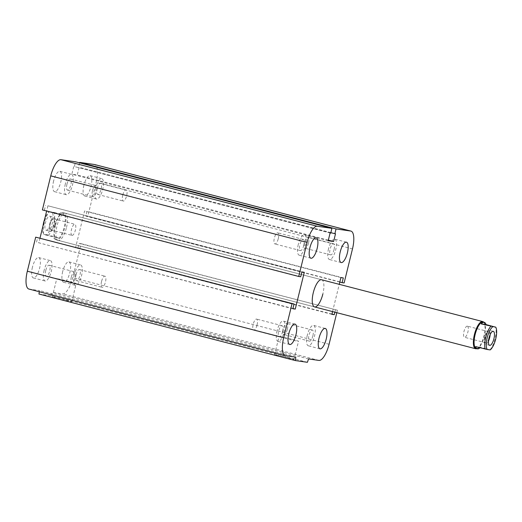 <?xml version="1.0" encoding="UTF-8"?>
<svg xmlns="http://www.w3.org/2000/svg" width="522" height="522" viewBox="0 0 522 522"><rect width="100%" height="100%" fill="white"/><g stroke="black" fill="none" stroke-linecap="round" stroke-linejoin="round"><path stroke-width="0.39" stroke-dasharray="2.61 1.96" d="M66.509 227.468A14.035 4.802 104.6 0 0 65.263 213.204A14.035 4.802 104.6 0 0 57.087 225.576A14.035 4.802 104.6 0 0 58.203 240.368A14.035 4.802 104.6 0 0 66.509 227.468M65.263 213.204L321.611 279.753A14.035 4.802 -75.4 0 1 322.857 294.017M122.729 195.208A5.749 1.964 104.6 0 0 123.238 201.055A5.749 1.964 104.6 0 0 126.592 195.985A5.749 1.964 104.6 0 0 126.128 189.923A5.749 1.964 104.6 0 0 122.729 195.208M97.196 188.579A5.749 1.964 104.6 0 0 97.712 194.425A5.749 1.964 104.6 0 0 101.118 189.14A5.749 1.964 104.6 0 0 100.602 183.294A5.749 1.964 104.6 0 0 97.196 188.579M83.872 185.31A10.525 3.602 104.6 0 0 84.812 196.011A10.525 3.602 104.6 0 0 90.939 186.726A10.525 3.602 104.6 0 0 90.104 175.633A10.525 3.602 104.6 0 0 83.872 185.31M95.572 188.351A10.525 3.602 104.6 0 0 96.511 199.045A10.525 3.602 104.6 0 0 102.645 189.767A10.525 3.602 104.6 0 0 101.803 178.674A10.525 3.602 104.6 0 0 95.572 188.351M92.466 190.876A5.749 1.964 104.6 0 0 92.981 196.722A5.749 1.964 104.6 0 0 96.329 191.652A5.749 1.964 104.6 0 0 95.872 185.591A5.749 1.964 104.6 0 0 92.466 190.876M66.94 184.253A5.749 1.964 104.6 0 0 67.455 190.093A5.749 1.964 104.6 0 0 70.855 184.808A5.749 1.964 104.6 0 0 70.346 178.961A5.749 1.964 104.6 0 0 66.94 184.253M53.616 180.977A10.525 3.602 104.6 0 0 54.556 191.678A10.525 3.602 104.6 0 0 60.682 182.4A10.525 3.602 104.6 0 0 59.841 171.307A10.525 3.602 104.6 0 0 53.616 180.977M65.315 184.018A10.525 3.602 104.6 0 0 66.255 194.719A10.525 3.602 104.6 0 0 72.382 185.434A10.525 3.602 104.6 0 0 71.54 174.341A10.525 3.602 104.6 0 0 65.315 184.018M71.279 277.136A5.749 1.964 104.6 0 0 71.795 282.983A5.749 1.964 104.6 0 0 75.142 277.913A5.749 1.964 104.6 0 0 74.685 271.851A5.749 1.964 104.6 0 0 71.279 277.136M45.753 270.507A5.749 1.964 104.6 0 0 46.269 276.353A5.749 1.964 104.6 0 0 49.668 271.068A5.749 1.964 104.6 0 0 49.153 265.222A5.749 1.964 104.6 0 0 45.753 270.507M32.429 267.238A10.525 3.602 104.6 0 0 33.369 277.939A10.525 3.602 104.6 0 0 39.496 268.654A10.525 3.602 104.6 0 0 38.654 257.561A10.525 3.602 104.6 0 0 32.429 267.238M44.129 270.279A10.525 3.602 104.6 0 0 45.068 280.973A10.525 3.602 104.6 0 0 51.195 271.694A10.525 3.602 104.6 0 0 50.353 260.602A10.525 3.602 104.6 0 0 44.129 270.279M101.542 281.469A5.749 1.964 104.6 0 0 102.051 287.309A5.749 1.964 104.6 0 0 105.405 282.239A5.749 1.964 104.6 0 0 104.942 276.177A5.749 1.964 104.6 0 0 101.542 281.469M76.01 274.84A5.749 1.964 104.6 0 0 76.525 280.686A5.749 1.964 104.6 0 0 79.925 275.401A5.749 1.964 104.6 0 0 79.416 269.554A5.749 1.964 104.6 0 0 76.01 274.84M62.686 271.57A10.525 3.602 104.6 0 0 63.625 282.272A10.525 3.602 104.6 0 0 69.752 272.986A10.525 3.602 104.6 0 0 68.917 261.894A10.525 3.602 104.6 0 0 62.686 271.57M74.385 274.605A10.525 3.602 104.6 0 0 75.325 285.306A10.525 3.602 104.6 0 0 81.452 276.021A10.525 3.602 104.6 0 0 80.616 264.928A10.525 3.602 104.6 0 0 74.385 274.605M312.874 335.874A5.749 1.964 -75.4 0 1 309.474 341.16A5.749 1.964 -75.4 0 1 309.017 335.098A5.749 1.964 -75.4 0 1 312.365 330.028A5.749 1.964 -75.4 0 1 312.874 335.874M287.348 329.245A5.749 1.964 104.6 0 0 286.832 323.399A5.749 1.964 104.6 0 0 283.433 328.684A5.749 1.964 104.6 0 0 283.942 334.53A5.749 1.964 104.6 0 0 287.348 329.245M282.617 331.542A5.749 1.964 -75.4 0 1 279.211 336.827A5.749 1.964 -75.4 0 1 278.755 330.765A5.749 1.964 -75.4 0 1 282.102 325.695A5.749 1.964 -75.4 0 1 282.617 331.542M257.085 324.912A5.749 1.964 104.6 0 0 256.576 319.066A5.749 1.964 104.6 0 0 253.17 324.351A5.749 1.964 104.6 0 0 253.685 330.198A5.749 1.964 104.6 0 0 257.085 324.912M303.804 245.281A5.749 1.964 -75.4 0 1 300.398 250.567A5.749 1.964 -75.4 0 1 299.941 244.505A5.749 1.964 -75.4 0 1 303.289 239.435A5.749 1.964 -75.4 0 1 303.804 245.281M278.278 238.658A5.749 1.964 104.6 0 0 277.763 232.812A5.749 1.964 104.6 0 0 274.357 238.097A5.749 1.964 104.6 0 0 274.872 243.944A5.749 1.964 104.6 0 0 278.278 238.658M334.06 249.614A5.749 1.964 -75.4 0 1 330.661 254.899A5.749 1.964 -75.4 0 1 330.204 248.837A5.749 1.964 -75.4 0 1 333.551 243.767A5.749 1.964 -75.4 0 1 334.06 249.614M308.535 242.984A5.749 1.964 104.6 0 0 308.019 237.138A5.749 1.964 104.6 0 0 304.62 242.423A5.749 1.964 104.6 0 0 305.129 248.27A5.749 1.964 104.6 0 0 308.535 242.984M328.521 248.818A10.525 3.602 104.6 0 0 329.46 259.519A10.525 3.602 104.6 0 0 335.587 250.24A10.525 3.602 104.6 0 0 334.752 239.148A10.525 3.602 104.6 0 0 328.521 248.818M298.264 244.492A10.525 3.602 104.6 0 0 299.197 255.193A10.525 3.602 104.6 0 0 305.331 245.914A10.525 3.602 104.6 0 0 304.489 234.815A10.525 3.602 104.6 0 0 298.264 244.492M277.078 330.752A10.525 3.602 104.6 0 0 278.011 341.447A10.525 3.602 104.6 0 0 284.144 332.168A10.525 3.602 104.6 0 0 283.302 321.076A10.525 3.602 104.6 0 0 277.078 330.752M307.334 335.078A10.525 3.602 104.6 0 0 308.274 345.779A10.525 3.602 104.6 0 0 314.401 336.501A10.525 3.602 104.6 0 0 313.565 325.402A10.525 3.602 104.6 0 0 307.334 335.078M287.746 357.505A10.016 0.359 13.8 0 0 274.611 354.627A10.016 0.359 13.8 0 0 284.249 357.368A10.016 0.359 13.8 0 0 294.062 359.404A10.016 0.359 13.8 0 0 287.746 357.505M292.209 339.346A10.016 0.359 -166.2 0 1 298.525 341.244A10.016 0.359 -166.2 0 1 288.712 339.209A10.016 0.359 -166.2 0 1 279.068 336.468A10.016 0.359 -166.2 0 1 292.209 339.346M65.439 299.791A10.016 0.359 13.8 0 0 52.298 296.914A10.016 0.359 13.8 0 0 61.935 299.654A10.016 0.359 13.8 0 0 71.755 301.696A10.016 0.359 13.8 0 0 65.439 299.791M69.896 281.632A10.016 0.359 -166.2 0 1 76.212 283.531A10.016 0.359 -166.2 0 1 66.398 281.495A10.016 0.359 -166.2 0 1 56.761 278.755A10.016 0.359 -166.2 0 1 69.896 281.632M307.406 362.301L51.058 295.752L52.213 292.392L62.568 293.873A17.539 6.003 104.6 0 0 72.721 277.704L81.08 243.657L79.09 243.369L77.922 248.139L75.533 247.793L84.564 211.018L86.952 211.364L85.784 216.128L87.774 216.415L96.139 182.367A17.539 6.003 104.6 0 0 94.573 164.534M295.824 357.12L39.47 290.571L39.3 291.746M308.561 358.94L52.213 292.392M336.821 312.698L337.434 310.205L81.08 243.657M292.862 308.756L36.514 242.208L37.682 237.445M337.434 310.205L79.09 243.369M292.927 308.495L36.514 242.208M331.946 314.081L77.922 248.139M335.444 309.918L334.883 312.195M304.287 272.327L47.933 205.779L46.647 211.025M331.881 314.342L75.533 247.793M301.892 271.988L47.933 205.779M340.912 277.567L84.564 211.018M332.56 311.595L339.254 284.333M300.724 276.751L44.377 210.203L45.544 205.44M343.3 277.913L86.952 211.364M339.809 282.076L85.784 216.128M344.122 282.963L87.774 216.415M330.733 233.112L74.385 166.564L75.553 161.794M330.093 233.021L74.385 166.564M330.844 232.662L79.161 167.249L77.263 174.968L71.847 174.191L73.746 166.472M328.201 240.74L71.847 174.191M335.509 233.797L79.161 167.249M328.345 240.146L77.263 174.968M79.585 162.844L78.522 167.157M38.954 294.023L51.058 295.752M28.893 289.044A17.539 6.003 104.6 0 0 29.121 289.09L39.47 290.571M42.386 209.922L44.377 210.203M40.011 238.045L38.902 242.554M48.598 235.168L46.634 234.763A12.515 4.28 104.6 0 0 52.167 223.807A12.515 4.28 104.6 0 0 52.207 212.062L54.177 212.467A13.683 4.678 -75.4 0 1 48.598 235.168L58.17 237.654L53.335 236.962A13.683 4.678 104.6 0 0 55.104 239.2A13.683 4.678 104.6 0 0 58.17 237.654M46.634 234.763L43.763 234.476L53.335 236.962M43 225.863A12.515 4.28 104.6 0 0 43.47 234.084A12.515 4.28 104.6 0 0 43.6 234.332L43.763 234.476A13.683 4.678 -75.4 0 1 44.311 222.809A13.683 4.678 -75.4 0 1 49.342 211.775L49.179 211.632A12.515 4.28 104.6 0 0 44.598 219.357M54.177 212.467L63.749 214.953A13.683 4.678 104.6 0 0 61.981 212.715A13.683 4.678 104.6 0 0 58.914 214.261L49.342 211.775M54.947 225.569A13.683 4.678 -75.4 0 1 62.014 213.041A13.683 4.678 -75.4 0 1 63.045 212.989A13.683 4.678 -75.4 0 1 64.134 227.409A13.683 4.678 -75.4 0 1 56.167 239.481A13.683 4.678 -75.4 0 1 55.293 238.939A13.683 4.678 -75.4 0 1 54.947 225.569M58.914 214.261L63.749 214.953M49.179 211.632L52.207 212.062M72.062 235.402A5.749 1.964 104.6 0 0 75.364 230.209A5.749 1.964 104.6 0 0 74.881 224.258A5.749 1.964 104.6 0 0 71.534 229.328A5.749 1.964 104.6 0 0 71.99 235.389A5.749 1.964 104.6 0 0 72.062 235.402M50.791 229.882A5.749 1.964 104.6 0 0 54.092 224.688A5.749 1.964 104.6 0 0 53.603 218.738A5.749 1.964 104.6 0 0 53.531 218.718A5.749 1.964 104.6 0 0 50.229 223.912A5.749 1.964 104.6 0 0 50.712 229.869A5.749 1.964 104.6 0 0 50.791 229.882M46.177 230.235A7.249 2.479 104.6 0 0 50.34 223.684A7.249 2.479 104.6 0 0 49.727 216.18A7.249 2.479 104.6 0 0 45.505 222.574A7.249 2.479 104.6 0 0 46.086 230.215A7.249 2.479 104.6 0 0 46.177 230.235M50.432 231.337A7.249 2.479 104.6 0 0 54.595 224.793A7.249 2.479 104.6 0 0 53.981 217.282A7.249 2.479 104.6 0 0 49.76 223.677A7.249 2.479 104.6 0 0 50.34 231.318A7.249 2.479 104.6 0 0 50.432 231.337M55.384 225.693A14.035 4.802 104.6 0 0 55.737 239.402A14.035 4.802 104.6 0 0 56.63 239.963A14.035 4.802 104.6 0 0 64.806 227.585A14.035 4.802 104.6 0 0 63.684 212.793A14.035 4.802 104.6 0 0 63.501 212.761A14.035 4.802 104.6 0 0 62.627 212.845A14.035 4.802 104.6 0 0 55.384 225.693M490.191 349.91L480.455 347.28L475.62 346.588M480.455 347.28A13.683 4.678 -75.4 0 1 480.025 347.73M490.027 349.766A13.683 4.678 104.6 0 0 495.606 327.066M476.325 348.552A13.683 4.678 104.6 0 0 477.356 348.5A13.683 4.678 104.6 0 0 484.292 336.481A13.683 4.678 104.6 0 0 484.077 322.609A13.683 4.678 104.6 0 0 483.202 322.061M488.84 338.667A5.749 1.964 -75.4 0 1 485.76 342.804A5.749 1.964 -75.4 0 1 485.277 336.853A5.749 1.964 -75.4 0 1 488.579 331.659A5.749 1.964 -75.4 0 1 488.651 331.672A5.749 1.964 -75.4 0 1 489.329 336.788M467.307 326.139A5.749 1.964 104.6 0 0 464.006 331.333A5.749 1.964 104.6 0 0 464.489 337.284A5.749 1.964 104.6 0 0 464.567 337.297A5.749 1.964 104.6 0 0 467.869 332.109A5.749 1.964 104.6 0 0 467.379 326.152A5.749 1.964 104.6 0 0 467.307 326.139M490.178 334.543A7.249 2.479 104.6 0 0 489.036 330.224A7.249 2.479 104.6 0 0 484.808 336.612A7.249 2.479 104.6 0 0 485.388 344.259A7.249 2.479 104.6 0 0 485.48 344.279A7.249 2.479 104.6 0 0 488.494 341.042M476.736 348.696A14.035 4.802 104.6 0 0 483.855 336.37A14.035 4.802 104.6 0 0 483.633 322.139M285.469 355.639L29.121 289.09M318.916 360.421L62.568 293.873M329.069 344.252L72.721 277.704M352.487 248.916L96.139 182.367M58.21 240.368L314.557 306.916L56.63 239.963M97.712 194.425L123.238 201.055M100.602 183.294L126.128 189.923M84.812 196.011L96.511 199.045M90.104 175.633L101.803 178.674M67.455 190.093L92.981 196.722M70.346 178.961L95.872 185.591M54.556 191.678L66.255 194.719M59.841 171.307L71.54 174.341M46.269 276.353L71.795 282.983M49.153 265.222L74.685 271.851M33.369 277.939L45.068 280.973M38.654 257.561L50.353 260.602M76.525 280.686L102.051 287.309M79.416 269.554L104.942 276.177M63.625 282.272L75.325 285.306M68.917 261.894L80.616 264.928M309.474 341.16L283.942 334.53M312.365 330.028L286.832 323.399M279.211 336.827L253.685 330.198M282.102 325.695L256.576 319.066M300.398 250.567L274.872 243.944M303.289 239.435L277.763 232.812M330.661 254.899L305.129 248.27M333.551 243.767L308.019 237.138M346.451 242.182L334.752 239.148M341.16 262.559L329.46 259.519M316.188 237.856L304.489 234.815M310.903 258.227L299.204 255.193M295.002 324.11L283.302 321.076M289.717 344.487L278.017 341.447M325.265 328.442L313.565 325.402M319.973 348.82L308.274 345.779M274.611 354.627L279.068 336.468M294.062 359.404L298.525 341.244M52.298 296.914L56.761 278.755M71.755 301.696L76.212 283.531M63.045 212.989L61.981 212.715M56.167 239.481L55.104 239.2M50.712 229.869L71.99 235.389M53.603 218.738L74.881 224.258M46.086 230.215L50.34 231.318M49.727 216.18L53.981 217.282M55.293 238.939L55.737 239.402M62.014 213.041L62.627 212.845M488.651 331.672L467.379 326.152M485.767 342.804L464.489 337.284M489.643 345.362L485.388 344.259M493.283 331.326L489.029 330.224M63.684 212.793L321.611 279.753M484.077 322.609L483.685 322.191M477.356 348.5L476.808 348.676"/><path stroke-width="0.78" d="M322.857 294.017A14.035 4.802 -75.4 0 1 314.557 306.916A14.035 4.802 -75.4 0 1 313.435 292.124A14.035 4.802 -75.4 0 1 321.611 279.753L482.739 321.578A14.035 4.802 104.6 0 0 482.556 321.545A14.035 4.802 104.6 0 0 474.498 334.217A14.035 4.802 104.6 0 0 475.686 348.748A14.035 4.802 104.6 0 0 476.736 348.696L476.808 348.676M340.22 251.858A10.525 3.602 -75.4 0 1 346.451 242.182A10.525 3.602 -75.4 0 1 347.287 253.281A10.525 3.602 -75.4 0 1 341.16 262.559A10.525 3.602 -75.4 0 1 340.22 251.858M309.964 247.526A10.525 3.602 -75.4 0 1 316.195 237.856A10.525 3.602 -75.4 0 1 317.03 248.948A10.525 3.602 -75.4 0 1 310.903 258.227A10.525 3.602 -75.4 0 1 309.964 247.526M288.777 333.786A10.525 3.602 -75.4 0 1 295.008 324.11A10.525 3.602 -75.4 0 1 295.843 335.209A10.525 3.602 -75.4 0 1 289.71 344.487A10.525 3.602 -75.4 0 1 288.777 333.786M319.033 338.119A10.525 3.602 -75.4 0 1 325.265 328.442A10.525 3.602 -75.4 0 1 326.1 339.541A10.525 3.602 -75.4 0 1 319.973 348.82A10.525 3.602 -75.4 0 1 319.033 338.119M339.254 284.333L340.912 277.567L343.3 277.913L342.132 282.676L344.122 282.963L352.487 248.916A17.539 6.003 104.6 0 0 350.921 231.083A17.539 6.003 104.6 0 0 350.693 231.037L336.044 228.936L334.87 233.706L335.509 233.797L333.617 241.516L328.201 240.74L330.093 233.021L330.733 233.112L331.901 228.342L317.252 226.248A17.539 6.003 104.6 0 0 307.099 242.417L298.734 276.471L300.724 276.751L301.892 271.988L304.287 272.327L295.25 309.102L292.862 308.756L294.036 303.993L292.046 303.706L283.681 337.754A17.539 6.003 104.6 0 0 285.247 355.593A17.539 6.003 104.6 0 0 285.469 355.639L295.824 357.12L295.308 360.565L307.406 362.301L308.561 358.94L318.916 360.421A17.539 6.003 104.6 0 0 329.069 344.252L336.821 312.698M295.308 360.565L38.954 294.023L39.3 291.746M292.046 303.706L35.692 237.158L27.333 271.205A17.539 6.003 104.6 0 0 28.893 289.044L285.247 355.593M294.036 303.993L35.692 237.158M334.883 312.195L334.269 314.688L331.946 314.081M334.269 314.688L331.881 314.342L332.56 311.595M298.734 276.471L42.386 209.922L50.745 175.868A17.539 6.003 104.6 0 1 60.904 159.699L75.553 161.794L331.901 228.342M342.132 282.676L339.809 282.076M336.044 228.936L79.696 162.388L79.585 162.844M334.87 233.706L330.844 232.662M333.617 241.516L328.345 240.146M350.921 231.083L94.573 164.534A17.539 6.003 104.6 0 0 94.345 164.489L79.696 162.388M295.25 309.102L292.927 308.495M46.647 211.025L40.011 238.045M44.598 219.357A12.515 4.28 104.6 0 0 43 225.863M486.034 324.58L495.769 327.209L481.199 323.888L486.034 324.58A13.683 4.678 -75.4 0 0 484.266 322.342A13.683 4.678 -75.4 0 0 484.09 322.302A13.683 4.678 -75.4 0 0 481.199 323.888M495.606 327.066L495.769 327.209A12.515 4.28 -75.4 0 1 495.9 327.457A12.515 4.28 -75.4 0 1 495.652 339.241A12.515 4.28 -75.4 0 1 490.191 349.91L487.163 349.479A12.515 4.28 -75.4 0 1 487.202 337.734A12.515 4.28 -75.4 0 1 492.735 326.779M480.025 347.73A13.683 4.678 -75.4 0 1 477.389 348.827A13.683 4.678 -75.4 0 1 475.62 346.588L487.163 349.479M489.734 345.381A7.249 2.479 -75.4 0 1 489.643 345.362A7.249 2.479 -75.4 0 1 489.062 337.721A7.249 2.479 -75.4 0 1 493.29 331.326A7.249 2.479 -75.4 0 1 493.897 338.837A7.249 2.479 -75.4 0 1 489.734 345.381M490.771 326.374A13.683 4.678 104.6 0 0 485.192 349.074M484.266 322.342L483.202 322.061A13.683 4.678 104.6 0 0 483.026 322.028A13.683 4.678 104.6 0 0 475.17 334.387A13.683 4.678 104.6 0 0 476.325 348.552L477.389 348.827M489.329 336.788A5.749 1.964 -75.4 0 1 488.84 338.667M488.494 341.042A7.249 2.479 104.6 0 0 490.178 334.543M483.685 322.191L483.633 322.139A14.035 4.802 104.6 0 0 482.739 321.578M283.681 337.754L27.333 271.205M307.099 242.417L50.745 175.868M317.252 226.248L60.904 159.699M350.693 231.037L94.345 164.489M314.557 306.916L475.686 348.748"/></g></svg>
